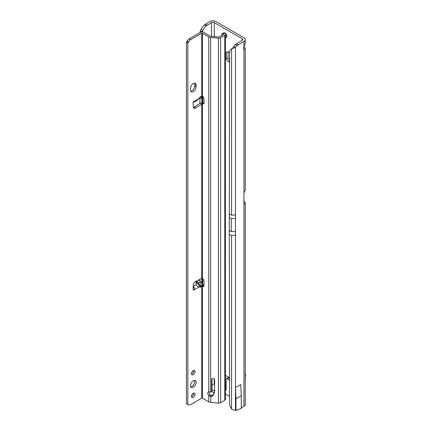 <?xml version="1.0" encoding="UTF-8"?>
<svg xmlns="http://www.w3.org/2000/svg" width="432" height="432" viewBox="0 0 432 432"><rect width="100%" height="100%" fill="white"/><g stroke="black" fill="none" stroke-linecap="round" stroke-linejoin="round"><path stroke-width="0.65" d="M225.472 37.724A2.732 1.577 -120 0 0 226.276 37.633A2.732 1.577 -120 0 0 226.843 36.38A2.732 1.577 -120 0 0 225.65 33.631A2.732 1.577 -120 0 0 223.544 32.902A2.732 1.577 -120 0 0 223.171 33.291M224.743 32.945A2.732 1.577 -120 0 0 224.732 33.134A2.732 1.577 -120 0 0 224.737 33.307M225.472 35.316A2.732 1.577 -120 0 0 226.832 36.569M243.945 46.397L243.945 41.386A4.471 2.581 0 0 0 245.252 39.566L245.252 43.621L243.945 46.397A2.981 1.723 120 0 0 243.508 48.125A2.981 1.723 120 0 0 243.945 49.356L245.252 48.481L244.156 46.089M235.472 387.59L235.964 398.709L241.272 395.642L240.781 384.529L235.472 387.59L235.467 410.119C234.392 410.384 233.096 409.984 231.568 408.926A9.931 6.475 -127.5 0 1 229.603 404.525L229.273 230.45L229.603 51.592A9.931 6.475 -127.5 0 1 231.223 49.14L232.718 47.995A9.931 6.475 -127.5 0 1 232.897 47.866M228.069 51.862L228.069 58.05L229.333 59.616M225.472 389.594L226.103 389.956L226.103 379.415A1.49 0.859 60 0 1 226.411 378.734L228.166 377.719A1.49 0.859 60 0 1 228.911 377.795L229.333 378.032M243.934 201.15L243.945 201.155A4.471 2.581 0 0 1 245.252 202.981A4.471 2.581 0 0 1 245.074 203.71L243.934 203.515M200.059 32.584A9.931 1.409 -84.2 0 1 200.173 31.25L200.999 29.36A9.931 5.735 -60 0 1 204.455 24.883L209.671 21.6A4.471 2.581 180 0 1 215.989 21.6L243.945 37.741A4.471 2.581 0 0 1 245.252 39.566M229.333 377.627L225.472 375.403M226.411 378.734A1.49 0.859 60 0 1 227.156 378.805L229.333 380.063M202.57 32.033A9.931 1.409 -84.2 0 1 202.619 31.498L202.754 30.375A9.931 5.735 -60 0 1 206.215 25.898L211.426 22.615A1.987 1.145 180 0 1 214.234 22.615L242.185 38.75A1.987 1.145 -0 0 1 242.768 39.566A1.987 1.145 -0 0 1 242.185 40.376L235.451 44.539A9.931 5.735 120 0 0 233.712 46.381L235.467 47.396A9.931 5.735 120 0 1 237.206 45.554L235.451 44.539M225.472 394.054L229.333 396.279M229.333 52.499L228.209 51.851L226.314 52.018L226.314 59.06L228.209 61.42L229.333 60.772M229.333 62.068L228.209 61.42M245.252 202.981L245.252 404.514A4.471 2.581 180 0 1 243.945 406.339L241.272 407.878M243.945 406.339L243.945 203.726A1.49 0.859 -60 0 1 243.934 203.591L243.934 193.05A1.49 0.859 -60 0 1 243.945 192.904L243.945 49.356M243.945 41.386L237.206 45.554M211.696 391.37L214.153 392.791M214.623 383.611L211.988 385.128M211.988 389.513L214.515 390.971A0.994 0.572 -0 0 0 214.623 391.025M199.897 281.048L199.897 279.31M199.897 103.448L199.897 98.356M200.173 31.25L202.619 31.498L202.619 32.038M200.999 29.36L202.754 30.375L202.754 32.06M205.351 24.095L207.106 25.105M225.952 387.585L225.472 387.785M226.103 386.51L225.472 386.51M245.074 203.71L243.945 203.726L244.247 204.077M245.252 48.487L245.252 190.004A4.471 2.581 180 0 1 245.074 190.733L243.945 192.904M229.333 214.153L231.568 215.125L231.568 48.902L233.204 47.461M231.568 215.125L235.467 214.969L235.467 47.396L231.568 48.902A9.931 6.475 -127.5 0 0 231.223 49.14M233.064 47.758L233.712 46.381M238.097 44.761L236.342 43.751M241.272 395.642L241.272 408.451L235.964 410.4L235.472 410.114M235.964 398.709L235.964 410.4M228.069 58.05L226.314 59.06M245.252 373.604A2.981 1.723 120 0 1 245.581 374.992L245.349 377.622A0.994 0.572 120 0 0 245.371 377.914L245.252 378.022M190.496 385.619A3.974 2.295 120 0 0 191.317 387.439A3.974 2.295 120 0 0 194.378 386.375A3.974 2.295 120 0 0 196.112 382.374A3.974 2.295 120 0 0 195.291 380.554A3.974 2.295 120 0 0 192.229 381.618A3.974 2.295 120 0 0 190.496 385.619M190.744 386.807A3.974 2.295 120 0 0 194.708 381.564A3.974 2.295 120 0 0 194.459 380.371M191.511 396.387A2.533 1.463 120 0 0 192.035 397.543A2.533 1.463 120 0 0 193.99 396.868A2.533 1.463 120 0 0 195.097 394.319A2.533 1.463 120 0 0 194.573 393.158A2.533 1.463 120 0 0 192.618 393.838A2.533 1.463 120 0 0 191.511 396.387M191.549 396.77A2.533 1.463 120 0 0 193.693 393.503A2.533 1.463 120 0 0 193.655 393.12M191.511 373.675A2.533 1.463 120 0 0 192.035 374.836A2.533 1.463 120 0 0 193.99 374.155A2.533 1.463 120 0 0 195.097 371.606A2.533 1.463 120 0 0 194.573 370.451A2.533 1.463 120 0 0 192.618 371.126A2.533 1.463 120 0 0 191.511 373.675M191.549 374.063A2.533 1.463 120 0 0 193.693 370.796A2.533 1.463 120 0 0 193.655 370.413M201.026 286.632L200.502 287.253L199.093 286.983C197.489 286.556 196.533 285.757 196.225 284.585L195.917 281.291L199.481 282.706C200.615 283.403 201.166 284.434 201.123 285.811L201.026 286.632L196.841 281.426M193.136 101.866L194.297 102.033L197.159 100.381L200.68 96.363L201.123 97.254L200.756 98.307L199.319 98.123M199.481 282.706L201.053 281.799L202.7 284.904L202.7 285.449L201.733 285.935L202.975 286.378A1.242 0.718 -120 0 0 203.029 286.411A1.242 0.718 -120 0 0 203.65 286.475A1.242 0.718 -120 0 0 203.904 285.968L204.12 282.004A2.981 1.723 -120 0 0 202.435 278.494L201.733 278.381L195.561 281.507A2.981 1.723 120 0 0 193.331 285.077L193.109 289.364A1.242 0.718 120 0 0 193.363 289.996A1.242 0.718 120 0 0 193.984 289.931C194.611 289.915 194.638 289.024 194.06 287.264L193.136 286.367M193.806 101.498L194.06 102.109L193.984 101.374A1.242 0.718 120 0 0 193.109 102.956L193.331 106.99A2.981 1.723 120 0 0 193.941 108.205A2.981 1.723 120 0 0 195.561 107.978L202.435 103.869A2.981 1.723 -120 0 0 203.51 103.82A2.981 1.723 -120 0 0 204.125 102.46A2.981 1.723 -120 0 0 204.12 102.308L203.904 98.096A1.242 0.718 -120 0 0 202.975 96.606L201.733 96.428L201.733 33.237A0.497 0.286 180 0 1 202.435 33.237L208.753 36.882A3.478 2.009 0 0 0 210.665 37.449L218.446 38.162A2.484 1.431 0 0 0 220.595 37.757L224.743 35.359A2.484 1.431 0 0 0 225.472 34.349A2.484 1.431 0 0 0 224.969 33.485L224.613 33.21A1.987 0.977 -113.5 0 0 223.819 33.01L222.237 33.701A1.987 0.977 -113.5 0 0 221.87 34.22L221.557 35.581M190.744 91.201A3.974 2.295 120 0 0 194.708 85.952L194.708 84.332A3.974 2.295 120 0 0 194.459 83.138M225.472 34.349L225.472 399.298A2.484 1.431 180 0 1 224.743 400.313L220.595 402.71A2.484 1.431 180 0 1 218.446 403.11L210.665 402.397A3.478 2.009 180 0 1 208.753 401.836L202.435 398.191A0.497 0.286 0 0 0 201.733 398.191L190.636 404.595A3.974 2.295 -60 0 1 188.649 404.795L188.071 404.46A0.497 0.286 120 0 0 187.828 404.487L186.419 403.677L186.419 42.19A0.497 0.286 120 0 0 186.667 41.926L187.245 40.932A3.974 2.295 -60 0 1 189.232 38.831L200.329 32.427A2.484 1.431 180 0 1 203.839 32.427L210.157 36.072A1.49 0.859 0 0 0 210.978 36.315L218.759 37.028A0.497 0.286 0 0 0 219.186 36.947L223.339 34.549A0.497 0.286 0 0 0 223.387 34.177L223.025 33.901A1.987 0.977 -113.5 0 0 222.237 33.701M193.417 107.498A2.981 1.723 120 0 0 194.157 107.168L200.329 103.172L201.733 103.982L201.733 278.381M193.142 288.679L193.136 287.993M202.7 284.812L203.942 285.282M196.112 85.142A3.974 2.295 120 0 0 195.291 83.322A3.974 2.295 120 0 0 192.229 84.386A3.974 2.295 120 0 0 190.496 88.387L190.496 90.007A3.974 2.295 120 0 0 191.317 91.827A3.974 2.295 120 0 0 194.378 90.763A3.974 2.295 120 0 0 196.112 86.762L196.112 85.142L194.708 84.332M200.68 96.363L201.026 96.547L200.448 96.601M187.828 404.487L187.828 43A0.497 0.286 120 0 0 188.071 42.736L188.649 41.742A3.974 2.295 -60 0 1 190.636 39.647L201.733 33.237M188.649 404.795L188.071 404.46M201.053 281.799L198.542 280.157A1.49 0.859 180 0 0 198.391 280.076M202.694 96.466L202.219 97.459L200.756 98.307M194.357 101.434L199.093 98.426M202.435 398.191L202.435 286.027L203.839 285.217M199.093 286.983L193.984 289.931L193.109 289.424M209.255 391.905A2.732 1.577 -120 0 0 210.157 394.832L210.978 395.388A2.732 2.203 -164.7 0 0 213.554 394.135L214.618 391.738M211.988 378.659L211.988 390.209A0.994 0.799 15.3 0 1 211.896 390.544M202.435 278.494L202.435 103.869L203.839 103.054A2.981 1.723 -120 0 0 204.034 103.113M210.697 392.062A2.732 2.203 -164.7 0 0 210.665 392.062L208.753 391.808A2.732 1.577 -120 0 0 208.37 391.932A2.732 1.577 -120 0 0 208.753 395.642L210.665 396.522A2.732 2.203 -164.7 0 0 213.241 395.269L214.396 392.672A3.974 3.202 -164.7 0 0 214.531 392.305A3.974 3.202 -164.7 0 0 214.623 391.608L214.623 379.647A1.49 1.204 -164.7 0 0 213.311 378.319A1.49 1.204 -164.7 0 0 211.712 379.118A1.49 1.204 -164.7 0 0 211.68 379.377L211.68 391.343A0.994 0.799 15.3 0 1 210.697 392.062M210.665 402.397L210.978 395.388M210.157 394.832L208.753 395.642L208.753 401.836M202.295 103.853L203.137 102.816L203.839 103.054M200.329 103.172L203.137 102.816M186.419 42.19L187.828 43M194.06 287.264L193.298 288.182M229.333 234.43L231.568 235.402L235.467 235.246L235.467 410.119M231.568 408.926L231.568 235.402M242.185 40.376L242.185 38.75M214.234 22.615L214.234 36.612M214.234 378.788L214.234 383.832M235.467 214.969L235.467 218.619L231.255 218.619L229.273 217.474M235.467 235.246L235.467 218.619M202.754 278.786L202.754 284.823M202.619 278.651L202.619 284.218M211.426 22.615L211.426 36.358M202.754 96.498L202.754 102.74M201.857 282.582L201.857 278.348M201.857 102.719L201.857 97.67M202.43 97.276L202.43 102.713M202.43 278.489L202.43 283.619M202.619 96.919L202.619 102.724M204.455 24.883L206.215 25.898M228.911 377.795L227.156 378.805M214.515 390.971L214.515 391.975M235.467 231.595L231.255 231.595L231.255 218.619M231.255 231.595L229.273 230.45M202.586 96.412L201.123 97.254M201.733 285.935L201.733 398.191M201.123 285.811L202.7 284.904M193.266 286.292L196.225 284.585M223.387 34.177L223.387 34.517M213.554 394.135L213.241 395.269M218.446 403.11L218.446 38.162M210.665 392.062L210.665 37.449M211.988 390.209L211.68 391.343M211.815 378.88L211.68 379.377M214.607 391.916L214.396 392.672M203.915 285.838L202.975 286.378M208.753 391.808L208.753 36.882M202.435 96.336L202.435 33.237M220.595 37.757L220.595 402.71M224.743 400.313L224.743 35.359M223.025 33.901L224.613 33.21M194.157 107.168L195.561 107.978M189.232 38.831L190.636 39.647M187.245 40.932L188.649 41.742M186.667 41.926L188.071 42.736M195.836 281.448L200.502 287.253M194.708 85.952L196.112 86.762M225.067 386.327L225.547 386.521M211.966 390.382L211.658 391.516"/></g></svg>
